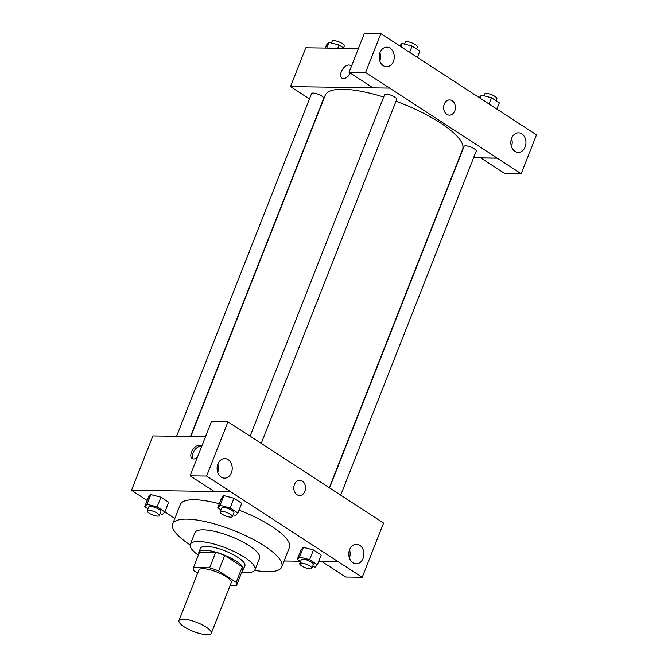 <?xml version="1.0" encoding="UTF-8"?>
<svg xmlns="http://www.w3.org/2000/svg" width="668" height="668" viewBox="0 0 668 668"><rect width="100%" height="100%" fill="white"/><g stroke="black" fill="none" stroke-linecap="round" stroke-linejoin="round"><path stroke-width="1" d="M183.157 619.136A17.368 4.826 21.5 0 1 201.853 624.647A17.368 4.826 21.5 0 1 211.288 633.289A17.368 4.826 21.5 0 1 193.361 631.41A17.368 4.826 21.5 0 1 178.974 620.564A17.368 4.826 21.5 0 1 183.157 619.136M178.974 620.564L198.847 570.105A17.368 4.826 21.5 0 1 203.039 568.685A17.368 4.826 21.5 0 1 221.726 574.188A17.368 4.826 21.5 0 1 231.17 582.838L211.288 633.289M215.722 552.302A23.33 6.48 21.5 0 1 224.715 555.409L242.275 566.831L236.163 582.354L218.603 570.931A23.33 6.48 21.5 0 0 209.61 567.825L215.722 552.302L199.59 552.069A23.33 6.48 21.5 0 0 199.415 552.394L193.302 567.917A23.33 6.48 21.5 0 0 193.854 570.581L197.678 573.069M230.218 585.251L236.539 585.343A23.33 6.48 21.5 0 0 236.714 585.018A23.33 6.48 21.5 0 0 236.163 582.354M209.61 567.825L193.469 567.591A23.33 6.48 21.5 0 0 193.302 567.917M224.715 555.409L218.603 570.931M199.59 552.069L193.469 567.591M242.275 566.831A23.33 6.48 21.5 0 1 242.826 569.495L236.714 585.018M242.309 570.814A23.881 6.63 -158.5 0 0 243.344 569.695A23.881 6.63 -158.5 0 0 236.247 561.162A23.881 6.63 -158.5 0 0 213.259 551.484A23.881 6.63 -158.5 0 0 198.905 552.194A23.881 6.63 -158.5 0 0 198.897 553.714M198.905 552.194L200.433 548.311A23.881 6.63 21.5 0 1 206.195 546.357A23.881 6.63 21.5 0 1 237.775 557.279A23.881 6.63 21.5 0 1 244.872 565.813L243.344 569.695M241.732 572.259A34.736 9.644 -158.5 0 0 254.976 569.796A34.736 9.644 -158.5 0 0 244.655 557.379A34.736 9.644 -158.5 0 0 211.222 543.309A34.736 9.644 -158.5 0 0 190.33 544.328A34.736 9.644 -158.5 0 0 198.329 555.166M254.976 569.796L259.56 558.147A34.736 9.644 -158.5 0 0 249.239 545.731A34.736 9.644 -158.5 0 0 215.806 531.661A34.736 9.644 -158.5 0 0 194.914 532.688L190.33 544.328M254.683 570.338A58.625 16.274 -158.5 0 0 281.779 566.907A58.625 16.274 -158.5 0 0 264.361 545.948A58.625 16.274 -158.5 0 0 207.94 522.209A58.625 16.274 -158.5 0 0 172.695 523.929A58.625 16.274 -158.5 0 0 190.171 544.921M239.035 510.16A58.625 16.274 21.5 0 1 272.01 526.543A58.625 16.274 21.5 0 1 289.428 547.493L281.779 566.907M172.695 523.929L180.343 504.524A58.625 16.274 21.5 0 1 194.48 499.731A58.625 16.274 21.5 0 1 219.346 503.755M318.669 561.479L338.25 561.763L230.518 491.681L131.512 490.262L147.194 500.457M160.061 513.742L162.574 514.393L164.871 511.955L174.857 518.452M284.109 560.986L299.924 561.212M233.107 514.794L235.612 515.445L237.917 513.007L241.741 503.305L233.959 498.245L223.889 495.623L221.584 498.069L217.768 507.772L221.033 509.893M312.591 566.497L315.096 567.149L317.4 564.71L321.216 555.008L313.442 549.948L303.372 547.326L301.068 549.772L297.252 559.475L300.516 561.596M168.695 502.252L160.921 497.192L157.097 506.895L164.871 511.955L168.695 502.252L160.921 497.192L150.843 494.579L148.547 497.017L144.722 506.72L147.995 508.849M321.876 561.529L345.715 577.035L362.215 577.277L338.25 561.763M230.518 491.681L214.044 491.381L190.104 475.808L211.455 421.591L227.955 421.834L251.919 437.34L383.574 523.061L362.215 577.277M349.406 557.989A9.769 7.557 90.8 0 0 349.523 549.864M349.606 549.647A9.769 7.557 90.8 0 0 356.194 563.792A9.769 7.557 90.8 0 0 363.893 554.131A9.769 7.557 90.8 0 0 356.478 544.253A9.769 7.557 90.8 0 0 349.606 549.647M205.519 436.68L152.922 435.92L131.512 490.262M197.352 457.405A7.598 4.325 123 0 1 192.159 458.524A7.598 4.325 123 0 1 192.676 449.798A7.598 4.325 123 0 1 200.45 445.79A7.598 4.325 123 0 1 201.452 447.001M201.11 446.416A7.598 4.325 -57 0 0 194.188 450.783A7.598 4.325 -57 0 0 193.01 458.883M217.726 472.334A9.769 7.557 90.8 0 0 217.843 464.21M217.927 463.993A9.769 7.557 90.8 0 0 224.523 478.138A9.769 7.557 90.8 0 0 232.222 468.477A9.769 7.557 90.8 0 0 224.807 458.599A9.769 7.557 90.8 0 0 217.927 463.993M190.104 475.808L206.604 476.042L227.955 421.834M230.544 491.623L206.604 476.042M299.565 495.506A7.598 5.878 90.8 0 0 305.376 489.702A7.598 5.878 90.8 0 0 302.345 481.119A7.598 5.878 -89.2 0 1 305.376 489.702A7.598 5.878 -89.2 0 1 299.565 495.506A7.598 5.878 -89.2 0 1 293.795 487.824A7.598 5.878 -89.2 0 1 299.782 480.309A7.598 5.878 -89.2 0 1 302.345 481.119A7.598 5.878 90.8 0 0 299.782 480.309M190.814 436.463L325.207 95.299A73.822 20.499 21.5 0 1 343.018 89.261A73.822 20.499 21.5 0 1 383.666 97.027M396.015 101.227A73.822 20.499 21.5 0 1 462.573 149.407L329.316 487.69M190.505 436.463L323.688 98.363A6.513 1.812 -158.5 0 0 318.285 94.297A6.513 1.812 -158.5 0 0 311.564 93.587L176.586 436.262M329.566 487.849L464.093 146.342A6.513 1.812 21.5 0 1 465.663 145.808A6.513 1.812 21.5 0 1 472.668 147.879A6.513 1.812 21.5 0 1 476.209 151.118L340.713 495.105M250.057 436.212L384.609 94.639A6.513 1.812 21.5 0 1 386.179 94.105A6.513 1.812 21.5 0 1 393.185 96.175A6.513 1.812 21.5 0 1 396.725 99.415L261.23 443.393M389.519 88.026L521.174 173.738L536.487 134.861L380.869 33.634L365.555 72.511L389.519 88.026M372.903 87.784L290.522 86.606L309.468 98.922M473.595 157.765L497.259 158.107M444.27 104.133A7.598 5.878 -89.2 0 1 449.614 99.941A7.598 5.878 -89.2 0 1 455.384 107.623A7.598 5.878 -89.2 0 1 449.397 115.138A7.598 5.878 -89.2 0 1 444.27 104.133M511.663 138.226A9.769 7.557 -89.2 0 1 518.535 132.832A9.769 7.557 -89.2 0 1 525.958 142.71A9.769 7.557 -89.2 0 1 518.259 152.371A9.769 7.557 -89.2 0 1 511.663 138.226M379.992 52.572A9.769 7.557 -89.2 0 1 386.864 47.177A9.769 7.557 -89.2 0 1 394.287 57.056A9.769 7.557 -89.2 0 1 386.588 66.716A9.769 7.557 -89.2 0 1 379.992 52.572M449.397 115.138A7.598 5.878 90.8 0 0 455.384 107.623A7.598 5.878 90.8 0 0 449.614 99.941M511.463 146.568A9.769 7.557 90.8 0 0 511.579 138.443M379.791 60.913A9.769 7.557 90.8 0 0 379.908 52.789M389.502 88.084L372.994 87.85L349.055 72.278L364.369 33.4L380.869 33.634M349.055 72.278L365.555 72.511M480.751 157.865L504.674 173.505L521.174 173.738M480.726 157.932L497.234 158.166M358.407 48.547L305.81 47.787L290.522 86.606M350.366 73.129A7.598 4.325 123 0 1 341.991 78.156A7.598 4.325 123 0 1 342.509 69.43A7.598 4.325 123 0 1 350.282 65.414A7.598 4.325 123 0 1 351.284 66.633M350.282 65.422A7.598 4.325 -57 0 0 342.517 69.43A7.598 4.325 -57 0 0 341.999 78.156M344.137 48.338L339.035 45.023L328.965 42.401L326.66 44.84L325.391 48.071M339.035 45.023L337.766 48.246M328.965 42.401L326.719 48.088M331.47 43.053L332.205 41.191A6.513 1.812 21.5 0 1 333.775 40.656A6.513 1.812 21.5 0 1 340.789 42.727A6.513 1.812 21.5 0 1 344.329 45.967L343.544 47.954M417.383 57.39L419.855 51.127L412.081 46.067L402.002 43.453L399.706 45.892M412.081 46.067L409.609 52.329M402.002 43.453L400.767 46.585M404.516 44.105L405.251 42.243A6.513 1.812 21.5 0 1 406.82 41.708A6.513 1.812 21.5 0 1 413.826 43.771A6.513 1.812 21.5 0 1 417.366 47.019L416.581 48.998M496.867 109.093L499.338 102.83L491.565 97.77L481.486 95.157L479.19 97.595M491.565 97.77L489.093 104.033M481.486 95.157L480.25 98.288M483.999 95.808L484.726 93.946A6.513 1.812 21.5 0 1 486.304 93.411A6.513 1.812 21.5 0 1 493.31 95.474A6.513 1.812 21.5 0 1 496.85 98.722L496.065 100.701M157.097 506.895L147.027 504.282L144.722 506.72M147.21 510.836L148.739 506.954A6.513 1.812 21.5 0 1 150.308 506.419A6.513 1.812 21.5 0 1 157.314 508.482A6.513 1.812 21.5 0 1 160.863 511.73L159.326 515.604A6.513 1.812 21.5 0 1 152.605 514.903A6.513 1.812 21.5 0 1 147.21 510.836A6.513 1.812 21.5 0 1 148.78 510.302A6.513 1.812 21.5 0 1 155.786 512.364A6.513 1.812 21.5 0 1 159.326 515.604M160.921 497.192L150.843 494.579L147.027 504.282M150.843 494.579L148.547 497.017M237.917 513.007L230.143 507.947L220.064 505.325L217.768 507.772M220.248 511.88L221.776 507.997A6.513 1.812 21.5 0 1 223.354 507.463A6.513 1.812 21.5 0 1 230.36 509.534A6.513 1.812 21.5 0 1 233.9 512.774L232.372 516.656A6.513 1.812 21.5 0 1 225.65 515.947A6.513 1.812 21.5 0 1 220.248 511.88A6.513 1.812 21.5 0 1 221.826 511.346A6.513 1.812 21.5 0 1 228.832 513.416A6.513 1.812 21.5 0 1 232.372 516.656M241.741 503.305L233.959 498.245L230.143 507.947M233.959 498.245L223.889 495.623L220.064 505.325M223.889 495.623L221.584 498.069M317.4 564.71L309.626 559.65L299.548 557.037L297.252 559.475M299.732 563.583L301.26 559.7A6.513 1.812 21.5 0 1 302.838 559.174A6.513 1.812 21.5 0 1 309.843 561.237A6.513 1.812 21.5 0 1 313.384 564.477L311.856 568.359A6.513 1.812 21.5 0 1 305.134 567.658A6.513 1.812 21.5 0 1 299.732 563.583A6.513 1.812 21.5 0 1 301.301 563.049A6.513 1.812 21.5 0 1 308.315 565.12A6.513 1.812 21.5 0 1 311.856 568.359M321.216 555.008L313.442 549.948L309.626 559.65M313.442 549.948L303.372 547.326L299.548 557.037M303.372 547.326L301.068 549.772"/></g></svg>
